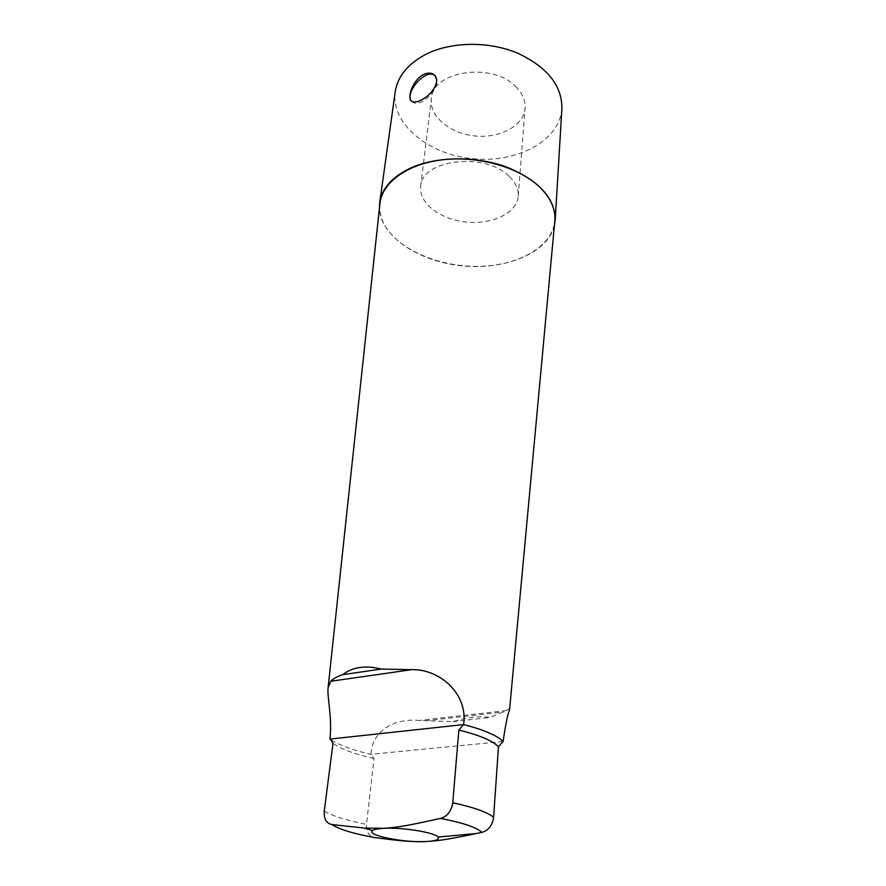 <?xml version="1.0" encoding="UTF-8"?>
<svg xmlns="http://www.w3.org/2000/svg" width="886" height="886" viewBox="0 0 886 886"><rect width="100%" height="100%" fill="white"/><g stroke="black" fill="none" stroke-linecap="round" stroke-linejoin="round"><path stroke-width="0.66" stroke-dasharray="4.43 3.32" d="M411.713 101.237L413.12 102.377C419.742 106.874 436.122 93.163 436.942 82.298L434.882 75.509M509.384 176.558C515.752 182.76 518.698 189.294 518.244 196.171C517.003 212.994 492.273 224.767 466.39 222.054C440.486 219.606 418.569 203.16 420.673 186.437C421.271 159.402 485.639 151.595 509.384 176.558M516.693 87.625C494.1 61.61 432.302 70.382 431.382 98.833C429.167 116.454 450.066 133.609 474.985 135.957C499.87 138.581 523.748 125.901 525.066 108.181C525.542 100.926 522.762 94.082 516.693 87.625M554.381 225.675C547.692 253.152 505.12 270.274 462.016 265.822C418.89 261.669 380.548 236.462 379.418 208.21M379.884 203.935C379.23 211.123 380.825 218.166 384.646 225.088C398.456 249.786 439.157 266.996 478.518 266.343C517.878 265.833 552.011 247.128 554.769 221.4M561.901 108.524C559.841 140.974 516.726 163.367 472.714 158.694C428.647 154.574 390.804 124.095 395.2 91.878M452.646 721.636L490.113 717.483C480.278 715.833 467.797 717.217 452.646 721.636L418.956 720.462C396.352 718.136 372.33 729.244 370.846 754.307L374.014 758.505L366.505 824.412C366.195 831.577 368.576 835.908 373.648 837.381M509.561 709.841C509.694 708.645 508.664 708.866 506.46 710.517L490.113 717.483M503.071 741.493L370.846 754.307C352.041 749.977 338.386 744.904 329.913 739.09M374.014 758.505C354.81 754.219 341.154 749.168 333.014 743.365M324.243 811.155C332.704 816.084 346.803 820.514 366.505 824.412M425.446 720.827L504.344 711.901M413.12 102.377L412.234 101.547M518.244 196.171L525.066 108.181M420.673 186.437L431.382 98.833M506.46 710.517L418.956 720.462"/><path stroke-width="1.33" d="M423.807 74.424C427.561 72.73 430.762 72.674 433.42 74.258C435.857 75.908 436.92 78.477 436.588 81.966C434.45 89.973 429.09 96.12 420.496 100.428C416.952 102.056 414.205 102.433 412.234 101.547C406.021 99.321 412.688 79.64 423.807 74.424M434.882 75.509L434.262 75.077C425.125 68.743 403.894 93.451 411.713 101.237M379.418 208.21L379.717 202.562C381.999 187.943 392.753 176.236 411.957 167.443C438.182 156.047 477.277 155.936 507.667 167.465C539.364 180.954 555.212 198.497 555.201 220.082L554.381 225.675M554.769 221.4L554.824 220.847C555.71 209.24 550.749 198.054 539.928 187.278C519.761 167.576 479.271 155.714 443.565 159.69C407.804 163.589 382.198 182.272 379.939 203.392L379.884 203.935M379.717 202.562L395.2 91.878C397.626 76.229 408.025 63.626 426.399 54.057C451.461 41.631 488.507 41.066 517.214 52.972C547.149 66.937 562.045 85.455 561.901 108.524L555.201 220.082M373.648 837.381L374.379 837.514C402.233 841.146 411.337 841.977 425.856 841.567C403.518 842.874 365.22 835.088 372.685 830.547C374.324 829.396 378.034 828.654 383.804 828.321L364.356 828.056L331.94 824.567C326.38 823.426 323.822 818.963 324.243 811.155L333.014 743.365L329.991 738.293C332.316 717.738 326.967 696.396 328.097 687.636L330.744 681.268C333.125 678.765 337.101 676.583 342.672 674.689C352.683 666.97 365.553 665.087 381.279 669.052L411.691 669.672C439.567 668.797 468.284 693.816 463.588 724.582L458.859 730.064L452.746 802.771C451.317 811.255 447.264 816.46 440.575 818.387C407.914 825.63 398.789 827.258 383.804 828.321C402.067 827.125 434.827 832.463 437.972 837.06C439.722 839.54 435.679 841.047 425.856 841.567C439.622 840.77 448.936 839.208 476.258 833.549L481.829 832.375C488.407 830.559 492.328 825.542 493.602 817.324L498.475 746.776L503.071 741.493C505.751 723.663 507.911 713.108 509.561 709.841L554.824 220.847M329.913 739.09L463.588 724.582C483.767 729.743 496.935 735.38 503.071 741.493M342.672 674.689L381.279 669.052M458.859 730.064C479.459 735.136 492.66 740.707 498.475 746.776M493.602 817.324C487.566 812.218 473.944 807.367 452.746 802.771M440.575 818.387C463.046 822.784 476.801 827.446 481.829 832.375M374.379 837.514C353.481 833.715 339.338 829.407 331.94 824.567M330.733 681.268L411.691 669.672M434.262 75.077L433.42 74.258M437.972 837.06L476.258 833.549M372.685 830.547L364.356 828.056M328.097 687.636L379.939 203.392"/></g></svg>
